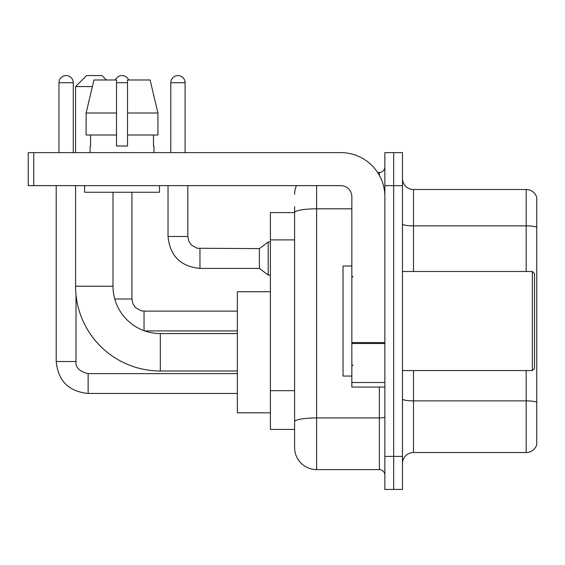 <?xml version="1.0" encoding="UTF-8"?>
<svg xmlns="http://www.w3.org/2000/svg" width="565" height="565" viewBox="0 0 565 565"><rect width="100%" height="100%" fill="white"/><g stroke="black" fill="none" stroke-linecap="round" stroke-linejoin="round"><path stroke-width="0.85" d="M316.619 185.645L316.619 469.614A22.014 22.014 0 0 1 294.605 447.6L294.605 206.557L294.605 212.61L270.395 212.61L270.395 429.435L294.605 429.435M384.864 456.4L384.864 489.424L393.664 489.424L393.664 456.4L393.664 489.424L402.471 489.424L402.471 456.4L393.664 456.4L393.664 185.645L393.664 456.4L384.864 456.4L384.864 185.645L393.664 185.645L393.664 152.621L393.664 185.645L402.471 185.645L402.471 456.4M402.471 185.645L402.471 152.621L384.864 152.621L384.864 185.645M316.619 469.614L379.355 469.614L379.355 387.06M377.604 172.438L379.355 172.438A5.502 5.502 0 0 0 384.864 166.929M294.605 447.6L294.605 425.586M351.84 208.817L316.619 208.817A22.014 3.821 180 0 0 294.605 212.638L294.605 206.557M384.864 475.116A5.502 5.502 0 0 0 379.355 469.614M294.605 194.445A22.014 22.014 0 0 1 296.441 185.645M402.471 463.554A11.003 11.003 0 0 1 413.474 452.551L526.184 452.551L526.184 370.555M536.75 197.418A11.003 11.003 0 0 0 526.184 189.494A11.003 11.003 0 0 1 536.75 197.418L536.75 444.627A11.003 11.003 0 0 1 526.184 452.551M536.75 198.301L536.75 227.25A11.003 1.914 180 0 0 526.184 225.873L526.184 189.494L413.474 189.494A11.003 11.003 0 0 1 402.471 178.491A11.003 11.003 0 0 0 413.474 189.494L413.474 271.497M157.925 135.014L157.925 113L150.106 79.983L157.925 113L157.925 135.014L127.528 135.014L127.528 79.983L150.106 79.983L157.925 113L127.528 113M237.371 370.993L160.326 370.993A84.75 84.75 0 0 1 75.576 286.243L75.576 185.645M160.326 370.993L160.326 333.569A47.326 47.326 0 0 1 113 286.243L113 192.248M92.37 86.586L75.576 86.586L86.586 75.576L101.997 75.576L106.397 79.983M75.576 152.621L75.576 86.586M270.395 291.745L237.371 291.745L237.371 412.817L270.395 412.817M58.958 152.621L58.958 82.73A7.154 7.154 0 0 1 66.112 75.576A7.154 7.154 0 0 1 73.266 82.73L73.266 152.621M56.203 185.645L56.203 361.529L76.021 361.529L76.021 294.866M115.422 79.983A7.154 7.154 0 0 1 128.629 79.983M170.785 152.621L170.785 82.73A7.154 7.154 0 0 1 177.94 75.576A7.154 7.154 0 0 1 185.094 82.73L185.094 152.621M199.954 268.41C180.588 266.496 169.945 255.86 168.031 236.495C169.945 255.86 180.588 266.496 199.954 268.41C180.588 266.496 169.945 255.86 168.031 236.495C169.945 255.86 180.588 266.496 199.954 268.41C180.588 266.496 169.945 255.86 168.031 236.495C169.945 255.86 180.588 266.496 199.954 268.41C180.588 266.496 169.945 255.86 168.031 236.495C169.945 255.86 180.588 266.496 199.954 268.41C180.588 266.496 169.945 255.86 168.031 236.495C169.945 255.86 180.588 266.496 199.954 268.41C180.588 266.496 169.945 255.86 168.031 236.495C169.945 255.86 180.588 266.496 199.954 268.41C180.588 266.496 169.945 255.86 168.031 236.495C169.945 255.86 180.588 266.496 199.954 268.41C180.588 266.496 169.945 255.86 168.031 236.495C169.945 255.86 180.588 266.496 199.954 268.41C180.588 266.496 169.945 255.86 168.031 236.495L187.841 236.495L188.802 241.22L191.394 245.055L197.114 248.261L259.384 248.6L259.384 268.41L199.954 268.41L199.954 248.621M259.384 248.6L268.191 241.997L268.191 275.014L270.395 275.014M384.864 387.06L351.84 387.06L351.84 342.552L384.864 342.552M384.864 196.648A44.028 44.028 0 0 0 340.836 152.621L33.752 152.621L33.752 185.645L340.836 185.645A11.003 11.003 0 0 1 351.84 196.648L351.84 342.552M33.752 185.645L28.25 185.645L28.25 152.621L33.752 152.621M127.528 146.017L116.524 146.017L127.528 146.017L127.528 135.014M90.103 146.017L90.584 146.017L90.103 146.017L90.103 152.621M153.941 146.017L153.468 146.017L153.941 146.017L153.941 152.621M153.468 135.014L153.468 146.017M116.524 113L86.12 113L93.945 79.983L116.524 79.983L116.524 146.017M90.584 146.017L90.584 135.014M84.602 185.645L84.602 192.248L159.45 192.248L159.45 185.645M116.524 135.014L86.12 135.014L86.12 113L93.945 79.983M532.35 271.497L534.547 273.693L534.547 368.352L532.35 370.555L532.35 271.497L402.471 271.497M351.84 265.988L343.033 265.988L343.033 376.057L351.84 376.057M294.605 239.892L270.395 239.892M294.605 390.683L270.395 390.683M384.864 416.984A5.502 0.953 0 0 1 379.355 417.938L316.619 417.938A22.014 3.821 180 0 0 294.605 421.758M379.355 175.334L379.355 172.438M536.75 402.259A11.003 1.914 180 0 0 526.184 400.882L413.474 400.882L413.474 452.551M526.184 271.497L526.184 225.873L413.474 225.873A11.003 1.914 0 0 1 402.471 223.966M413.474 370.555L413.474 400.882A11.003 1.914 0 0 1 402.471 398.968M75.576 286.243L113 286.243M237.371 373.635L88.126 373.635C79.39 371.431 75.35 367.398 76.021 361.529C75.35 367.398 79.39 371.431 88.126 373.635C79.39 371.431 75.35 367.398 76.021 361.529C75.35 367.398 79.39 371.431 88.126 373.635C79.39 371.431 75.35 367.398 76.021 361.529C75.35 367.398 79.39 371.431 88.126 373.635C79.39 371.431 75.35 367.398 76.021 361.529C75.35 367.398 79.39 371.431 88.126 373.635L88.126 393.445C68.761 391.531 58.117 380.895 56.203 361.529C58.117 380.895 68.761 391.531 88.126 393.445C68.761 391.531 58.117 380.895 56.203 361.529C58.117 380.895 68.761 391.531 88.126 393.445C68.761 391.531 58.117 380.895 56.203 361.529C58.117 380.895 68.761 391.531 88.126 393.445C68.761 391.531 58.117 380.895 56.203 361.529C58.117 380.895 68.761 391.531 88.126 393.445L237.371 393.445M58.958 82.73L73.266 82.73M144.04 311.138L144.04 330.68M114.751 299.012L131.935 299.012L131.935 192.248M116.524 82.73L127.528 82.73M187.841 236.495L187.841 185.645M170.785 82.73L185.094 82.73M384.864 343.513L351.84 343.513M351.84 382.512L384.864 382.512M237.371 333.569L160.326 333.569M237.371 330.928L144.739 330.928M131.935 299.012L132.888 303.737L135.48 307.572L141.201 310.778L144.04 311.117L237.371 311.117M259.384 268.41L268.191 275.014M168.031 236.495L168.031 185.645M268.191 241.997L270.395 241.997M402.471 370.555L532.35 370.555M352.941 276.998L351.84 275.897M352.941 365.047L351.84 366.148"/></g></svg>
